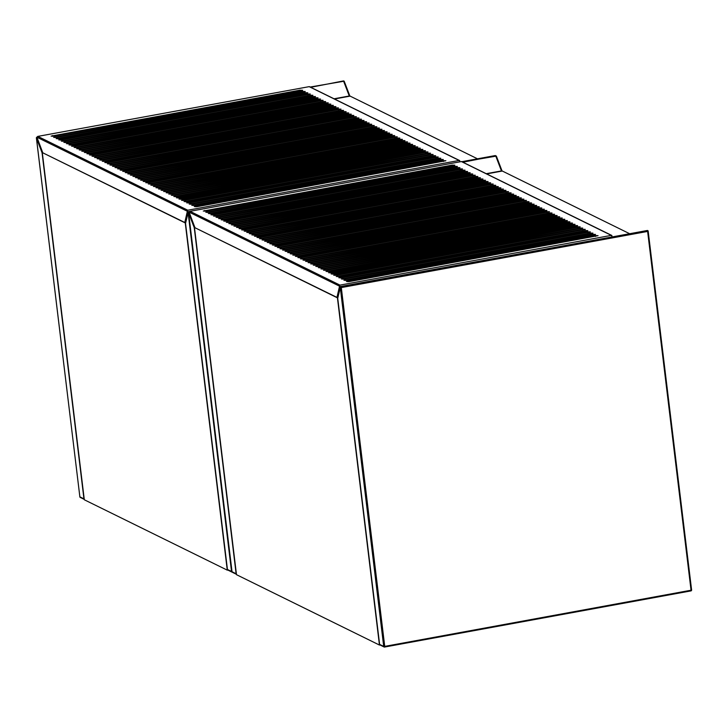 <?xml version="1.0" encoding="UTF-8"?>
<svg xmlns="http://www.w3.org/2000/svg" width="728" height="728" viewBox="0 0 728 728"><rect width="100%" height="100%" fill="white"/><g stroke="black" fill="none" stroke-linecap="round" stroke-linejoin="round"><path stroke-width="1.09" d="M477.495 158.813L350.141 96.123L334.571 98.981M185.258 222.941L227.273 570.142L84.302 499.763L42.288 152.562L185.567 222.877M227.8 570.042L227.273 570.142M36.919 137.219L42.797 152.816L184.748 222.686L187.351 211.266L36.919 137.219L37.856 136.409L187.769 210.21L187.351 211.266M189.316 202.912L438.211 156.975L435.544 156.911L188.042 202.284L186.65 202.839L189.316 202.912M439.384 158.795L440.768 158.24L438.101 158.167L189.207 204.104L191.874 204.168L439.384 158.795M434.27 156.283L435.653 155.719L432.987 155.646L184.093 201.583L186.759 201.656L434.27 156.283M305.114 92.702L56.22 138.638L58.886 138.702L306.388 93.33L307.78 92.775L305.114 92.702A1.629 0.464 -100.4 0 0 305.278 93.539M302.557 91.446L53.663 137.374L56.329 137.446L303.831 92.074L305.223 91.51L302.557 91.446A1.629 0.464 -100.4 0 0 302.721 92.274M310.228 95.222L61.334 141.15L64 141.223L311.502 95.85L312.894 95.286L310.228 95.222A1.629 0.464 -100.4 0 0 310.392 96.05M61.443 139.967L310.337 94.03L307.671 93.958L60.16 139.33L58.777 139.894L61.443 139.967M196.997 206.688L445.891 160.752L443.225 160.688L195.714 206.06L194.331 206.616L196.997 206.688M300 90.181L51.106 136.118L53.772 136.181L301.274 90.818L302.666 90.254L300 90.181A1.629 0.464 -100.4 0 0 300.164 91.018M441.942 160.06L443.325 159.496L440.658 159.423L191.764 205.36L194.431 205.433L441.942 160.06M385.676 132.359L387.059 131.795L384.393 131.732L135.499 177.659L138.165 177.732L385.676 132.359M383.119 131.104L384.502 130.54L381.836 130.467L132.942 176.404L135.608 176.476L383.119 131.104M380.562 129.839L381.945 129.284L379.279 129.211L130.385 175.148L133.051 175.211L380.562 129.839M367.767 123.551L369.16 122.987L366.493 122.914L117.599 168.851L120.266 168.923L367.767 123.551M74.229 146.255L323.123 100.328L320.457 100.255L72.946 145.627L71.562 146.192L74.229 146.255M378.005 128.583L379.388 128.019L376.722 127.955L127.828 173.883L130.494 173.956L378.005 128.583M375.448 127.327L376.831 126.763L374.165 126.69L125.271 172.627L127.937 172.7L375.448 127.327M370.334 124.807L371.717 124.242L369.05 124.179L120.156 170.106L122.823 170.179L370.334 124.807M388.233 133.615L389.616 133.06L386.95 132.987L138.056 178.924L140.722 178.988L388.233 133.615M390.79 134.88L392.174 134.316L389.507 134.243L140.613 180.18L143.279 180.253L390.79 134.88M393.348 136.136L394.731 135.572L392.064 135.508L143.17 181.436L145.837 181.509L393.348 136.136M398.462 138.657L399.854 138.093L397.188 138.029L148.294 183.957L150.96 184.029L398.462 138.657M401.019 139.912L402.411 139.357L399.745 139.285L150.851 185.212L153.517 185.285L401.019 139.912M403.576 141.168L404.968 140.613L402.302 140.54L153.408 186.477L156.074 186.541L403.576 141.168M406.133 142.433L407.525 141.869L404.859 141.805L155.965 187.733L158.631 187.806L406.133 142.433M408.69 143.689L410.082 143.134L407.416 143.061L158.522 188.989L161.188 189.062L408.69 143.689M421.485 149.986L422.868 149.422L420.202 149.358L171.308 195.286L173.974 195.359L421.485 149.986M424.042 151.242L425.425 150.687L422.759 150.614L173.865 196.551L176.531 196.615L424.042 151.242M182.928 199.763L181.536 200.327L184.202 200.391L433.096 154.463L430.43 154.391L182.928 199.763A1.629 0.464 -100.4 0 0 183.074 200.537M357.539 118.509L358.931 117.954L356.265 117.881L107.371 163.818L110.037 163.882L357.539 118.509M418.928 148.721L420.311 148.166L417.644 148.093L168.75 194.03L171.417 194.094L418.928 148.721M416.361 147.466L417.754 146.91L415.087 146.838L166.193 192.765L168.86 192.838L416.361 147.466M413.804 146.21L415.197 145.646L412.53 145.582L163.636 191.51L166.303 191.582L413.804 146.21M411.247 144.945L412.639 144.39L409.973 144.317L161.079 190.254L163.745 190.317L411.247 144.945M352.425 115.989L353.817 115.433L351.151 115.361L102.257 161.298L104.923 161.361L352.425 115.989M347.311 113.477L348.703 112.913L346.028 112.849L97.133 158.777L99.8 158.85L347.311 113.477M344.754 112.212L346.137 111.657L343.47 111.584L94.576 157.521L97.243 157.585L344.754 112.212M334.525 107.18L335.908 106.616L333.242 106.552L84.348 152.48L87.014 152.552L334.525 107.18M329.411 104.659L330.794 104.104L328.128 104.031L79.234 149.968L81.9 150.032L329.411 104.659M326.854 103.403L328.237 102.839L325.571 102.775L76.677 148.703L79.343 148.776L326.854 103.403M324.297 102.148L325.68 101.583L323.014 101.511L74.12 147.447L76.786 147.52L324.297 102.148M319.173 99.627L320.566 99.063L317.899 98.999L69.005 144.927L71.672 144.999L319.173 99.627M148.403 182.764L397.297 136.837L394.631 136.764L147.12 182.137L145.737 182.701L148.403 182.764M179.088 197.88L427.982 151.943L425.316 151.87L177.814 197.243L176.422 197.807L179.088 197.88M181.645 199.135L430.539 153.198L427.873 153.135L180.371 198.507L178.979 199.062L181.645 199.135M363.936 121.658L115.042 167.595L117.709 167.658L365.21 122.286L366.603 121.731L363.936 121.658A1.629 0.464 -100.4 0 0 364.1 122.495M125.38 171.435L374.274 125.507L371.608 125.434L124.106 170.807L122.713 171.371L125.38 171.435M312.785 96.478L63.891 142.415L66.557 142.479L314.059 97.106L315.452 96.551L312.785 96.478A1.629 0.464 -100.4 0 0 312.949 97.315M361.379 120.402L112.485 166.33L115.151 166.403L362.653 121.03L364.046 120.466L361.379 120.402A1.629 0.464 -100.4 0 0 361.543 121.23M358.822 119.137L109.928 165.074L112.594 165.138L360.096 119.765L361.488 119.21L358.822 119.137A1.629 0.464 -100.4 0 0 358.986 119.974M107.48 162.626L356.374 116.689L353.708 116.626L106.197 161.998L104.814 162.553L107.48 162.626M348.594 114.105L99.7 160.033L102.366 160.105L349.868 114.733L351.26 114.178L348.594 114.105A1.629 0.464 -100.4 0 0 348.757 114.942M340.913 110.328L92.019 156.256L94.686 156.329L342.196 110.956L343.58 110.401L340.913 110.328A1.629 0.464 -100.4 0 0 341.086 111.157M92.128 155.073L341.023 109.136L338.356 109.073L90.854 154.445L89.462 155L92.128 155.073M335.799 107.808L86.905 153.744L89.571 153.808L337.082 108.436L338.465 107.88L335.799 107.808A1.629 0.464 -100.4 0 0 335.972 108.645M330.685 105.287L81.791 151.224L84.457 151.297L331.968 105.924L333.351 105.36L330.685 105.287A1.629 0.464 -100.4 0 0 330.849 106.124M316.616 98.371L318.009 97.807L315.342 97.734L66.448 143.671L69.115 143.744L316.616 98.371M185.658 222.522L184.748 222.686M309.327 86.623L37.638 136.427L309.327 86.623L459.741 160.597L459.141 160.46L460.023 161.807M629.675 233.724L502.32 171.035L486.75 173.892M337.437 297.843L379.452 645.054L236.482 574.674L194.467 227.473L337.746 297.788M379.98 644.953L379.452 645.054M189.098 212.13L194.977 227.728L336.918 297.597L339.53 286.177L189.098 212.13L190.026 211.32L339.949 285.112L339.53 286.177M341.496 277.823L590.39 231.886L587.724 231.813L340.222 277.186L338.829 277.75L341.496 277.823M591.564 233.706L592.947 233.142L590.281 233.078L341.387 279.006L344.053 279.079L591.564 233.706M586.45 231.186L587.833 230.63L585.166 230.558L336.272 276.494L338.939 276.558L586.45 231.186M457.284 167.613L208.39 213.541L211.056 213.613L458.567 168.241L459.95 167.677L457.284 167.613A1.629 0.464 -100.4 0 0 457.457 168.441M454.727 166.348L205.833 212.285L208.499 212.358L456.01 166.985L457.393 166.421L454.727 166.348A1.629 0.464 -100.4 0 0 454.9 167.185M462.398 170.124L213.504 216.061L216.171 216.134L463.681 170.762L465.065 170.197L462.398 170.124A1.629 0.464 -100.4 0 0 462.571 170.962M213.613 214.869L462.507 168.942L459.841 168.869L212.339 214.241L210.947 214.806L213.613 214.869M349.167 281.599L598.061 235.663L595.395 235.59L347.893 280.963L346.501 281.527L349.167 281.599M452.17 165.092L203.276 211.029L205.942 211.093L453.453 165.72L454.836 165.165L452.17 165.092A1.629 0.464 -100.4 0 0 452.334 165.929M594.121 234.962L595.504 234.407L592.838 234.334L343.944 280.271L346.61 280.335L594.121 234.962M537.856 207.271L539.239 206.707L536.572 206.634L287.678 252.571L290.345 252.643L537.856 207.271M535.289 206.006L536.682 205.451L534.015 205.378L285.121 251.315L287.788 251.378L535.289 206.006M532.732 204.75L534.125 204.186L531.458 204.122L282.564 250.05L285.23 250.123L532.732 204.75M519.947 198.453L521.339 197.898L518.673 197.825L269.779 243.762L272.445 243.825L519.947 198.453M226.408 221.166L475.302 175.23L472.636 175.166L225.125 220.538L223.742 221.094L226.408 221.166M530.175 203.494L531.567 202.93L528.901 202.857L280.007 248.794L282.673 248.867L530.175 203.494M527.618 202.229L529.01 201.674L526.344 201.601L277.45 247.538L280.116 247.602L527.618 202.229M522.504 199.718L523.896 199.154L521.23 199.081L272.336 245.018L275.002 245.09L522.504 199.718M540.413 208.526L541.796 207.962L539.13 207.899L290.235 253.826L292.902 253.899L540.413 208.526M542.97 209.782L544.353 209.227L541.687 209.154L292.793 255.091L295.459 255.155L542.97 209.782M545.527 211.047L546.91 210.483L544.244 210.419L295.35 256.347L298.016 256.42L545.527 211.047M550.641 213.559L552.024 213.004L549.358 212.931L300.464 258.868L303.13 258.931L550.641 213.559M553.198 214.824L554.581 214.26L551.915 214.196L303.021 260.124L305.687 260.196L553.198 214.824M555.755 216.079L557.138 215.524L554.472 215.452L305.578 261.379L308.244 261.452L555.755 216.079M558.312 217.335L559.695 216.78L557.029 216.707L308.135 262.644L310.801 262.708L558.312 217.335M560.869 218.6L562.253 218.036L559.586 217.972L310.692 263.9L313.359 263.973L560.869 218.6M573.655 224.888L575.047 224.333L572.381 224.26L323.487 270.197L326.153 270.261L573.655 224.888M576.212 226.153L577.604 225.589L574.938 225.525L326.044 271.453L328.71 271.526L576.212 226.153M335.098 274.674L333.715 275.229L336.382 275.302L585.276 229.366L582.609 229.302L335.098 274.674A1.629 0.464 -100.4 0 0 335.253 275.439M509.718 193.421L511.101 192.856L508.435 192.793L259.541 238.72L262.207 238.793L509.718 193.421M571.098 223.633L572.49 223.077L569.824 223.005L320.93 268.941L323.596 269.005L571.098 223.633M568.541 222.377L569.933 221.812L567.267 221.749L318.373 267.676L321.039 267.749L568.541 222.377M565.984 221.112L567.376 220.557L564.71 220.484L315.816 266.421L318.482 266.484L565.984 221.112M563.427 219.856L564.819 219.301L562.153 219.228L313.258 265.156L315.925 265.229L563.427 219.856M504.604 190.9L505.987 190.345L503.321 190.272L254.427 236.2L257.093 236.272L504.604 190.9M499.49 188.379L500.873 187.824L498.207 187.751L249.313 233.688L251.979 233.752L499.49 188.379M496.933 187.123L498.316 186.568L495.65 186.495L246.756 232.423L249.422 232.496L496.933 187.123M486.695 182.091L488.088 181.527L485.421 181.463L236.527 227.391L239.194 227.464L486.695 182.091M481.581 179.57L482.973 179.006L480.307 178.942L231.413 224.87L234.079 224.943L481.581 179.57M479.024 178.315L480.416 177.75L477.75 177.678L228.856 223.614L231.522 223.687L479.024 178.315M476.467 177.05L477.859 176.494L475.193 176.422L226.299 222.358L228.965 222.422L476.467 177.05M471.353 174.538L472.745 173.974L470.079 173.901L221.185 219.838L223.851 219.911L471.353 174.538M300.573 257.676L549.467 211.739L546.801 211.675L299.299 257.048L297.907 257.603L300.573 257.676M331.267 272.782L580.161 226.854L577.495 226.781L329.984 272.154L328.601 272.718L331.267 272.782M333.824 274.046L582.719 228.11L580.052 228.037L332.541 273.409L331.158 273.974L333.824 274.046M516.116 196.569L267.221 242.497L269.888 242.57L517.39 197.197L518.782 196.633L516.116 196.569A1.629 0.464 -100.4 0 0 516.279 197.397M277.559 246.346L526.453 200.409L523.787 200.346L276.276 245.718L274.893 246.273L277.559 246.346M464.955 171.389L216.061 217.317L218.728 217.39L466.239 172.017L467.622 171.453L464.955 171.389A1.629 0.464 -100.4 0 0 465.128 172.218M513.559 195.304L264.664 241.241L267.331 241.305L514.832 195.941L516.225 195.377L513.559 195.304A1.629 0.464 -100.4 0 0 513.722 196.141M510.992 194.048L262.098 239.985L264.764 240.049L512.275 194.676L513.659 194.121L510.992 194.048A1.629 0.464 -100.4 0 0 511.165 194.886M259.65 237.528L508.544 191.601L505.878 191.528L258.376 236.9L256.984 237.464L259.65 237.528M500.764 189.016L251.87 234.944L254.536 235.017L502.047 189.644L503.43 189.08L500.764 189.016A1.629 0.464 -100.4 0 0 500.928 189.844M493.093 185.24L244.199 231.167L246.865 231.24L494.376 185.868L495.759 185.303L493.093 185.24A1.629 0.464 -100.4 0 0 493.256 186.068M244.308 229.975L493.202 184.048L490.535 183.975L243.025 229.347L241.641 229.912L244.308 229.975M487.978 182.719L239.084 228.647L241.751 228.719L489.262 183.347L490.645 182.783L487.978 182.719A1.629 0.464 -100.4 0 0 488.142 183.547M482.864 180.198L233.97 226.135L236.636 226.199L484.138 180.826L485.53 180.271L482.864 180.198A1.629 0.464 -100.4 0 0 483.028 181.035M468.796 173.273L470.188 172.718L467.522 172.645L218.627 218.582L221.294 218.646L468.796 173.273M337.838 297.424L336.918 297.597M611.893 236.982L339.521 286.705M461.507 161.534L189.817 211.338L461.507 161.534L611.911 235.499L611.311 235.371L612.202 236.718M334.143 98.771L349.276 95.996L343.643 81.272L344.289 81.454L349.831 96.06M36.982 137.537L36.445 138.038L79.862 496.833L83.948 498.844L42.069 152.771L36.4 138.002L79.853 496.733M349.358 96.269L349.922 96.169L344.289 81.454A0.819 0.819 0 0 0 343.379 80.945L310.82 87.287M310.255 87.014L343.252 81.345M36.509 137.901L36.4 138.002A0.819 0.819 0 0 1 36.919 137.137M80.271 497.424A0.819 0.764 116.2 0 1 79.862 496.833L79.816 496.787A0.819 0.819 0 0 0 80.271 497.424L84.257 499.39M84.202 498.889L83.948 498.844A0.819 0.764 116.2 0 0 84.257 499.372M42.588 152.27L42.315 152.807M188.989 212.094L188.625 211.903A0.819 0.655 -166.6 0 0 188.079 212.367L185.531 223.059A0.819 0.655 -166.6 0 1 185.695 222.777M189.234 211.657L188.725 211.748A0.819 0.819 0 0 0 188.079 212.367A0.819 0.655 -166.6 0 0 188.106 212.694L185.549 223.396L227.436 569.469L231.522 571.489L188.106 212.694L188.57 212.74M231.977 571.535L231.522 571.489A0.819 0.764 -63.8 0 0 231.932 572.081A0.819 0.819 0 0 0 232.214 572.163M232.205 572.153A0.819 0.764 -63.8 0 1 231.932 572.081L227.846 570.07A0.819 0.764 -63.8 0 1 227.436 569.469L227.391 569.433A0.819 0.819 0 0 0 227.846 570.07M227.418 569.378L185.549 223.396A0.819 0.655 -166.6 0 1 185.531 223.059A0.819 0.819 0 0 0 185.513 223.35L185.531 223.314M187.769 210.21L459.141 160.46L309.218 86.668M189.762 211.347L187.342 211.793M443.388 161.516A1.629 0.464 79.6 0 1 443.225 160.688M195.714 206.06A1.629 0.464 -100.4 0 0 195.859 206.825M440.831 160.26A1.629 0.464 79.6 0 1 440.658 159.423M193.302 205.569A1.629 0.464 79.6 0 1 193.157 204.796M438.274 159.004A1.629 0.464 79.6 0 1 438.101 158.167M190.745 204.313A1.629 0.464 79.6 0 1 190.6 203.54M435.717 157.739A1.629 0.464 79.6 0 1 435.544 156.911M188.188 203.048A1.629 0.464 79.6 0 1 188.042 202.284M433.16 156.484A1.629 0.464 79.6 0 1 432.987 155.646M185.631 201.793A1.629 0.464 79.6 0 1 185.485 201.019M62.872 141.359A1.629 0.464 79.6 0 1 62.717 140.595M307.835 94.795A1.629 0.464 79.6 0 1 307.671 93.958M60.16 139.33A1.629 0.464 -100.4 0 0 60.306 140.104M57.749 138.848A1.629 0.464 79.6 0 1 57.603 138.074M55.191 137.583A1.629 0.464 79.6 0 1 55.046 136.819M52.634 136.327A1.629 0.464 79.6 0 1 52.489 135.554M65.429 142.624A1.629 0.464 79.6 0 1 65.274 141.851M430.43 154.391A1.629 0.464 -100.4 0 0 430.603 155.228M422.923 151.451A1.629 0.464 79.6 0 1 422.759 150.614M175.403 196.76A1.629 0.464 79.6 0 1 175.257 195.987M420.365 150.186A1.629 0.464 79.6 0 1 420.202 149.358M172.845 195.495A1.629 0.464 79.6 0 1 172.7 194.731M417.808 148.931A1.629 0.464 79.6 0 1 417.644 148.093M170.288 194.239A1.629 0.464 79.6 0 1 170.134 193.466M415.251 147.675A1.629 0.464 79.6 0 1 415.087 146.838M167.731 192.984A1.629 0.464 79.6 0 1 167.577 192.21M412.694 146.41A1.629 0.464 79.6 0 1 412.53 145.582M165.174 191.719A1.629 0.464 79.6 0 1 165.019 190.954M410.137 145.154A1.629 0.464 79.6 0 1 409.973 144.317M162.617 190.463A1.629 0.464 79.6 0 1 162.462 189.69M407.58 143.898A1.629 0.464 79.6 0 1 407.416 143.061M160.06 189.198A1.629 0.464 79.6 0 1 159.905 188.434M405.023 142.633A1.629 0.464 79.6 0 1 404.859 141.805M157.503 187.942A1.629 0.464 79.6 0 1 157.348 187.178M402.466 141.378A1.629 0.464 79.6 0 1 402.302 140.54M154.937 186.687A1.629 0.464 79.6 0 1 154.791 185.913M399.909 140.113A1.629 0.464 79.6 0 1 399.745 139.285M152.38 185.422A1.629 0.464 79.6 0 1 152.234 184.657M397.351 138.857A1.629 0.464 79.6 0 1 397.188 138.029M149.822 184.166A1.629 0.464 79.6 0 1 149.677 183.401M392.237 136.336A1.629 0.464 79.6 0 1 392.064 135.508M144.708 181.645A1.629 0.464 79.6 0 1 144.563 180.881M389.68 135.08A1.629 0.464 79.6 0 1 389.507 134.243M142.151 180.389A1.629 0.464 79.6 0 1 142.006 179.616M387.123 133.825A1.629 0.464 79.6 0 1 386.95 132.987M139.594 179.133A1.629 0.464 79.6 0 1 139.448 178.36M384.566 132.56A1.629 0.464 79.6 0 1 384.393 131.732M137.037 177.869A1.629 0.464 79.6 0 1 136.891 177.104M382.009 131.304A1.629 0.464 79.6 0 1 381.836 130.467M134.48 176.613A1.629 0.464 79.6 0 1 134.334 175.839M379.443 130.048A1.629 0.464 79.6 0 1 379.279 129.211M131.923 175.357A1.629 0.464 79.6 0 1 131.777 174.583M376.886 128.783A1.629 0.464 79.6 0 1 376.722 127.955M129.366 174.092A1.629 0.464 79.6 0 1 129.22 173.328M374.329 127.527A1.629 0.464 79.6 0 1 374.165 126.69M126.808 172.836A1.629 0.464 79.6 0 1 126.663 172.063M369.214 125.007A1.629 0.464 79.6 0 1 369.05 124.179M121.694 170.316A1.629 0.464 79.6 0 1 121.54 169.551M366.657 123.751A1.629 0.464 79.6 0 1 366.493 122.914M119.137 169.06A1.629 0.464 79.6 0 1 118.983 168.286M356.429 118.719A1.629 0.464 79.6 0 1 356.265 117.881M108.909 164.028A1.629 0.464 79.6 0 1 108.754 163.254M351.315 116.198A1.629 0.464 79.6 0 1 351.151 115.361M103.785 161.507A1.629 0.464 79.6 0 1 103.64 160.733M346.2 113.677A1.629 0.464 79.6 0 1 346.028 112.849M98.671 158.986A1.629 0.464 79.6 0 1 98.526 158.222M343.643 112.421A1.629 0.464 79.6 0 1 343.47 111.584M96.114 157.73A1.629 0.464 79.6 0 1 95.969 156.957M333.406 107.38A1.629 0.464 79.6 0 1 333.242 106.552M85.886 152.689A1.629 0.464 79.6 0 1 85.74 151.924M328.292 104.868A1.629 0.464 79.6 0 1 328.128 104.031M80.772 150.177A1.629 0.464 79.6 0 1 80.626 149.404M325.735 103.603A1.629 0.464 79.6 0 1 325.571 102.775M78.215 148.912A1.629 0.464 79.6 0 1 78.069 148.148M323.177 102.348A1.629 0.464 79.6 0 1 323.014 101.511M75.657 147.657A1.629 0.464 79.6 0 1 75.503 146.883M318.063 99.827A1.629 0.464 79.6 0 1 317.899 98.999M70.543 145.136A1.629 0.464 79.6 0 1 70.388 144.371M315.506 98.571A1.629 0.464 79.6 0 1 315.342 97.734M67.986 143.88A1.629 0.464 79.6 0 1 67.831 143.107M425.48 152.707A1.629 0.464 79.6 0 1 425.316 151.87M177.814 197.243A1.629 0.464 -100.4 0 0 177.96 198.016M394.794 137.601A1.629 0.464 79.6 0 1 394.631 136.764M147.12 182.137A1.629 0.464 -100.4 0 0 147.265 182.91M371.771 126.272A1.629 0.464 79.6 0 1 371.608 125.434M124.106 170.807A1.629 0.464 -100.4 0 0 124.251 171.581M114.023 166.539A1.629 0.464 79.6 0 1 113.868 165.775M116.58 167.804A1.629 0.464 79.6 0 1 116.425 167.031M428.037 153.963A1.629 0.464 79.6 0 1 427.873 153.135M180.371 198.507A1.629 0.464 -100.4 0 0 180.517 199.272M353.872 117.454A1.629 0.464 79.6 0 1 353.708 116.626M106.197 161.998A1.629 0.464 -100.4 0 0 106.343 162.763M111.466 165.283A1.629 0.464 79.6 0 1 111.311 164.51M338.529 109.901A1.629 0.464 79.6 0 1 338.356 109.073M90.854 154.445A1.629 0.464 -100.4 0 0 91 155.21M93.557 156.465A1.629 0.464 79.6 0 1 93.412 155.701M101.228 160.242A1.629 0.464 79.6 0 1 101.083 159.477M88.443 153.954A1.629 0.464 79.6 0 1 88.297 153.18M83.329 151.433A1.629 0.464 79.6 0 1 83.183 150.66M320.62 101.092A1.629 0.464 79.6 0 1 320.457 100.255M72.946 145.627A1.629 0.464 -100.4 0 0 73.1 146.401M486.322 173.683L501.446 170.907L495.823 156.183L496.469 156.365L502.002 170.971M189.153 212.44L188.616 212.949L232.032 571.744L236.127 573.755L194.249 227.673L188.579 212.904L232.023 571.644M501.528 171.18L502.093 171.08L496.469 156.365A0.819 0.819 0 0 0 495.559 155.847L462.999 162.198M462.435 161.925L495.431 156.247M188.679 212.813L188.579 212.904A0.819 0.819 0 0 1 189.098 212.048M232.441 572.335A0.819 0.764 116.2 0 1 232.032 571.744L231.995 571.698A0.819 0.819 0 0 0 232.441 572.335L236.436 574.292A0.819 0.764 116.2 0 1 236.127 573.755L236.373 573.8M194.767 227.181L194.494 227.718M648.148 231.267L691.6 589.999L648.184 231.213L647.629 231.431L647.219 230.503L340.904 286.659A0.819 0.819 0 0 0 340.258 287.278A0.819 0.655 -166.6 0 0 340.285 287.606L337.728 298.298L379.606 644.38L383.702 646.4L340.285 287.606L341.305 287.587L384.73 646.382L691.045 590.226L647.629 231.431L341.305 287.587L340.804 286.814A0.819 0.655 -166.6 0 0 340.258 287.278L337.701 297.97A0.819 0.655 -166.6 0 1 337.874 297.688M647.392 230.649A0.819 0.655 -166.6 0 1 648.138 231.167L648.184 231.213A0.819 0.819 0 0 0 647.219 230.503L647.183 230.53M379.597 644.289L379.57 644.335A0.819 0.819 0 0 0 380.016 644.972L384.111 646.992A0.819 0.819 0 0 0 384.621 647.055L384.73 646.382L383.702 646.4A0.819 0.764 -63.8 0 0 384.566 647.046L690.936 590.909A0.819 0.819 0 0 0 691.6 589.999L690.936 590.909L384.666 647.028M691.564 590.062A0.819 0.764 -63.8 0 1 690.99 590.872M380.016 644.972A0.819 0.764 -63.8 0 1 379.606 644.38L337.728 298.298A0.819 0.655 -166.6 0 1 337.701 297.97A0.819 0.819 0 0 0 337.692 298.262L337.701 298.225M339.949 285.112L611.311 235.371L461.397 161.571M595.559 236.427A1.629 0.464 79.6 0 1 595.395 235.59M347.893 280.963A1.629 0.464 -100.4 0 0 348.039 281.736M593.001 235.171A1.629 0.464 79.6 0 1 592.838 234.334M345.481 280.48A1.629 0.464 79.6 0 1 345.336 279.707M590.444 233.906A1.629 0.464 79.6 0 1 590.281 233.078M342.924 279.215A1.629 0.464 79.6 0 1 342.779 278.451M587.887 232.651A1.629 0.464 79.6 0 1 587.724 231.813M340.367 277.959A1.629 0.464 79.6 0 1 340.222 277.186M585.33 231.395A1.629 0.464 79.6 0 1 585.166 230.558M337.81 276.704A1.629 0.464 79.6 0 1 337.656 275.93M215.042 216.271A1.629 0.464 79.6 0 1 214.897 215.497M460.014 169.706A1.629 0.464 79.6 0 1 459.841 168.869M212.339 214.241A1.629 0.464 -100.4 0 0 212.485 215.015M209.928 213.75A1.629 0.464 79.6 0 1 209.782 212.986M207.371 212.494A1.629 0.464 79.6 0 1 207.225 211.721M204.814 211.238A1.629 0.464 79.6 0 1 204.668 210.465M217.599 217.526A1.629 0.464 79.6 0 1 217.454 216.762M582.609 229.302A1.629 0.464 -100.4 0 0 582.773 230.13M575.102 226.353A1.629 0.464 79.6 0 1 574.938 225.525M327.582 271.662A1.629 0.464 79.6 0 1 327.427 270.898M572.545 225.098A1.629 0.464 79.6 0 1 572.381 224.26M325.025 270.406A1.629 0.464 79.6 0 1 324.87 269.633M569.988 223.842A1.629 0.464 79.6 0 1 569.824 223.005M322.459 269.151A1.629 0.464 79.6 0 1 322.313 268.377M567.43 222.577A1.629 0.464 79.6 0 1 567.267 221.749M319.901 267.886A1.629 0.464 79.6 0 1 319.756 267.121M564.873 221.321A1.629 0.464 79.6 0 1 564.71 220.484M317.344 266.63A1.629 0.464 79.6 0 1 317.199 265.856M562.316 220.065A1.629 0.464 79.6 0 1 562.153 219.228M314.787 265.365A1.629 0.464 79.6 0 1 314.642 264.601M559.759 218.8A1.629 0.464 79.6 0 1 559.586 217.972M312.23 264.109A1.629 0.464 79.6 0 1 312.084 263.345M557.202 217.545A1.629 0.464 79.6 0 1 557.029 216.707M309.673 262.854A1.629 0.464 79.6 0 1 309.527 262.08M554.645 216.28A1.629 0.464 79.6 0 1 554.472 215.452M307.116 261.589A1.629 0.464 79.6 0 1 306.97 260.824M552.088 215.024A1.629 0.464 79.6 0 1 551.915 214.196M304.559 260.333A1.629 0.464 79.6 0 1 304.413 259.568M549.531 213.768A1.629 0.464 79.6 0 1 549.358 212.931M302.002 259.077A1.629 0.464 79.6 0 1 301.856 258.304M544.408 211.247A1.629 0.464 79.6 0 1 544.244 210.419M296.887 256.556A1.629 0.464 79.6 0 1 296.742 255.783M541.85 209.992A1.629 0.464 79.6 0 1 541.687 209.154M294.33 255.301A1.629 0.464 79.6 0 1 294.185 254.527M539.293 208.727A1.629 0.464 79.6 0 1 539.13 207.899M291.773 254.036A1.629 0.464 79.6 0 1 291.628 253.271M536.736 207.471A1.629 0.464 79.6 0 1 536.572 206.634M289.216 252.78A1.629 0.464 79.6 0 1 289.061 252.006M534.179 206.215A1.629 0.464 79.6 0 1 534.015 205.378M286.659 251.524A1.629 0.464 79.6 0 1 286.504 250.751M531.622 204.95A1.629 0.464 79.6 0 1 531.458 204.122M284.102 250.259A1.629 0.464 79.6 0 1 283.947 249.495M529.065 203.694A1.629 0.464 79.6 0 1 528.901 202.857M281.545 249.003A1.629 0.464 79.6 0 1 281.39 248.23M526.508 202.439A1.629 0.464 79.6 0 1 526.344 201.601M278.988 247.748A1.629 0.464 79.6 0 1 278.833 246.974M521.394 199.918A1.629 0.464 79.6 0 1 521.23 199.081M273.865 245.227A1.629 0.464 79.6 0 1 273.719 244.453M518.837 198.662A1.629 0.464 79.6 0 1 518.673 197.825M271.307 243.971A1.629 0.464 79.6 0 1 271.162 243.198M508.608 193.621A1.629 0.464 79.6 0 1 508.435 192.793M261.079 238.93A1.629 0.464 79.6 0 1 260.933 238.165M503.494 191.109A1.629 0.464 79.6 0 1 503.321 190.272M255.965 236.409A1.629 0.464 79.6 0 1 255.819 235.644M498.371 188.588A1.629 0.464 79.6 0 1 498.207 187.751M250.851 233.897A1.629 0.464 79.6 0 1 250.705 233.124M495.814 187.323A1.629 0.464 79.6 0 1 495.65 186.495M248.294 232.632A1.629 0.464 79.6 0 1 248.148 231.868M485.585 182.291A1.629 0.464 79.6 0 1 485.421 181.463M238.065 227.6A1.629 0.464 79.6 0 1 237.91 226.836M480.471 179.771A1.629 0.464 79.6 0 1 480.307 178.942M232.951 225.079A1.629 0.464 79.6 0 1 232.796 224.315M477.914 178.515A1.629 0.464 79.6 0 1 477.75 177.678M230.394 223.824A1.629 0.464 79.6 0 1 230.239 223.05M475.357 177.259A1.629 0.464 79.6 0 1 475.193 176.422M227.837 222.568A1.629 0.464 79.6 0 1 227.682 221.794M470.243 174.738A1.629 0.464 79.6 0 1 470.079 173.901M222.713 220.047A1.629 0.464 79.6 0 1 222.568 219.274M467.685 173.482A1.629 0.464 79.6 0 1 467.522 172.645M220.156 218.791A1.629 0.464 79.6 0 1 220.011 218.018M577.659 227.618A1.629 0.464 79.6 0 1 577.495 226.781M329.984 272.154A1.629 0.464 -100.4 0 0 330.139 272.927M546.965 212.503A1.629 0.464 79.6 0 1 546.801 211.675M299.299 257.048A1.629 0.464 -100.4 0 0 299.445 257.812M523.951 201.174A1.629 0.464 79.6 0 1 523.787 200.346M276.276 245.718A1.629 0.464 -100.4 0 0 276.431 246.483M266.193 241.45A1.629 0.464 79.6 0 1 266.048 240.677M268.75 242.706A1.629 0.464 79.6 0 1 268.605 241.942M580.216 228.874A1.629 0.464 79.6 0 1 580.052 228.037M332.541 273.409A1.629 0.464 -100.4 0 0 332.696 274.183M506.051 192.365A1.629 0.464 79.6 0 1 505.878 191.528M258.376 236.9A1.629 0.464 -100.4 0 0 258.522 237.674M263.636 240.195A1.629 0.464 79.6 0 1 263.49 239.421M490.699 184.812A1.629 0.464 79.6 0 1 490.535 183.975M243.025 229.347A1.629 0.464 -100.4 0 0 243.179 230.121M245.736 231.377A1.629 0.464 79.6 0 1 245.591 230.612M253.408 235.153A1.629 0.464 79.6 0 1 253.262 234.389M240.622 228.856A1.629 0.464 79.6 0 1 240.468 228.092M235.508 226.344A1.629 0.464 79.6 0 1 235.353 225.571M472.8 175.994A1.629 0.464 79.6 0 1 472.636 175.166M225.125 220.538A1.629 0.464 -100.4 0 0 225.271 221.303M461.925 161.671L495.049 155.601A0.819 0.819 0 0 1 495.786 155.838"/></g></svg>
